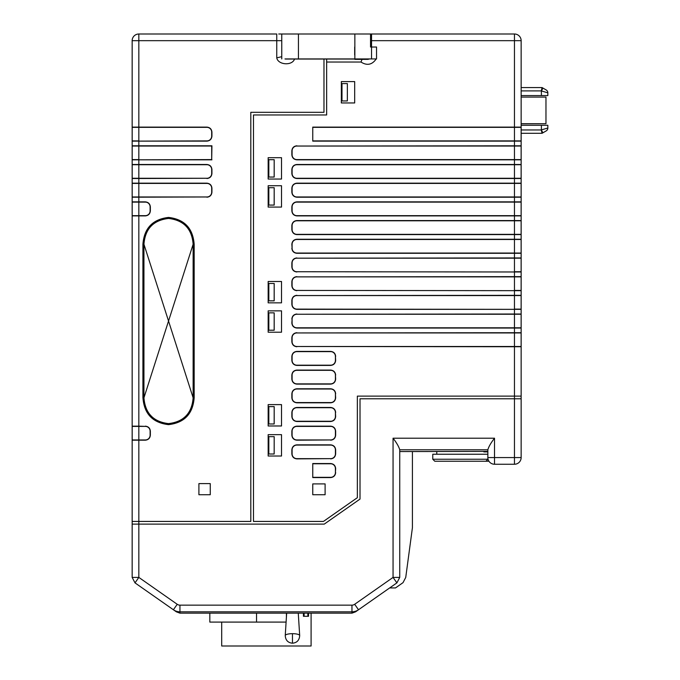 <?xml version="1.0" encoding="UTF-8"?>
<svg xmlns="http://www.w3.org/2000/svg" width="680" height="680" viewBox="0 0 680 680"><rect width="100%" height="100%" fill="white"/><g stroke="black" fill="none" stroke-linecap="round" stroke-linejoin="round"><path stroke-width="1.02" d="M292.468 633.675A7.216 1.87 0 0 1 299.685 635.511C299.387 640.22 296.981 642.787 292.468 643.203L292.468 633.675A7.216 1.87 0 0 0 285.243 635.511L286.662 613.156M221.705 622.09L221.705 646L311.091 646L311.091 613.156M303.425 616.292L303.425 613.156L303.425 616.292L307.87 616.292L307.87 613.156M308.541 613.156L308.541 616.292L307.87 616.292M286.093 622.09L209.822 622.09L209.822 613.164M256.547 622.09L256.547 613.164M286.416 617.091L286.416 613.156M487.849 451.894L483.846 451.894L483.846 451.41M488.945 461.244L485.843 461.244L488.062 459.238M436.781 454.231L436.781 451.562M412.25 451.562L487.849 451.392L399.738 451.562L399.738 577.405L396.89 582.879L399.738 577.405L396.89 582.879L399.738 577.405L396.89 582.879L399.738 577.405L396.89 582.879L399.738 577.405L396.89 582.879L399.738 577.405L396.89 582.879L399.738 577.405L396.89 582.879L399.738 577.405L396.89 582.879L399.738 577.405L396.89 582.879L399.738 577.405L396.89 582.879L399.738 577.405L393.057 577.405L396.89 582.879L358.496 609.756L354.671 604.29L393.057 577.405L393.057 438.209C396.618 442.782 398.846 446.641 399.738 449.777L487.849 449.777L487.849 459.238L432.777 459.238L432.777 454.231L487.849 454.231M432.777 459.238L434.784 461.244L485.843 461.244M296.863 346.494A4.769 4.769 0 0 1 292.094 341.725L292.094 337.714A4.769 4.769 0 0 1 296.863 332.945L514.462 332.945L514.462 346.732L521.144 346.732A1.666 1.666 0 0 0 521.126 346.494L296.863 346.494L514.462 346.732L514.462 396.125L521.144 396.125L521.144 40.672A6.672 6.672 0 0 0 514.462 34L371.535 34L371.535 58.939L354.85 58.939L354.85 34L278.732 34M371.535 58.939L376.541 58.939L376.541 47.014L370.541 47.014L370.541 34L354.85 34M354.85 58.939L284.971 58.939A4.896 4.896 0 0 0 286.892 58.939A4.896 4.896 0 0 1 284.971 58.939A4.896 4.896 0 0 0 286.892 58.939A4.896 4.896 0 0 1 284.971 58.939M371.535 34.042L370.541 34.042M274.168 454.01L274.185 436.654L274.168 454.01L268.829 454.01L268.829 436.654L274.168 436.654M312.757 477.335L330.65 477.335A4.769 4.769 0 0 0 335.418 472.566L335.418 468.546A4.769 4.769 0 0 0 330.65 463.777L312.757 463.777M330.65 439.952A4.769 4.769 0 0 0 335.418 435.183L335.418 431.162A4.769 4.769 0 0 0 330.65 426.394L296.863 426.394A4.769 4.769 0 0 0 292.094 431.162L292.094 435.183A4.769 4.769 0 0 0 296.863 439.952L330.65 439.952L296.863 440.19C293.845 439.875 292.171 438.209 291.856 435.183L291.856 431.162C292.171 428.137 293.837 426.471 296.863 426.156L330.65 426.156C333.668 426.471 335.342 428.137 335.656 431.162L335.656 435.183C335.342 438.209 333.668 439.875 330.65 440.19M330.65 458.643A4.769 4.769 0 0 0 335.418 453.875L335.418 449.854A4.769 4.769 0 0 0 330.65 445.085L296.863 445.085A4.769 4.769 0 0 0 292.094 449.854L292.094 453.875A4.769 4.769 0 0 0 296.863 458.643L330.65 458.643L296.863 458.881C293.845 458.567 292.171 456.9 291.856 453.875L291.856 449.854C292.171 446.828 293.837 445.162 296.863 444.848L330.65 444.848C333.668 445.162 335.342 446.828 335.656 449.854L335.656 453.875C335.342 456.892 333.668 458.567 330.65 458.881M323.977 59.032L323.977 112.294L250.809 112.294L250.809 521.433L138.831 521.433L138.831 439.952L132.175 439.952L132.175 426.394L145.341 426.394L138.831 426.156L138.831 215.9L145.341 215.9C148.359 215.585 150.033 213.911 150.348 210.894L150.348 206.873C150.033 203.856 148.359 202.19 145.341 201.867L138.831 201.867L138.831 196.97L206.924 196.97A4.769 4.769 0 0 0 211.692 192.202L211.692 188.181A4.769 4.769 0 0 0 206.924 183.413L132.175 183.413A1.666 1.666 0 0 1 132.158 183.175L132.158 214.591M132.158 201.867L138.831 201.867L138.831 215.9L132.158 215.9A1.666 1.666 0 0 1 132.175 215.662L145.341 215.662A4.769 4.769 0 0 0 150.11 210.894L150.11 206.873A4.769 4.769 0 0 0 145.341 202.105L132.175 202.105A1.666 1.666 0 0 1 132.158 201.867L132.158 426.156L138.831 426.156L138.831 439.952L145.341 439.952A4.769 4.769 0 0 0 150.11 435.183L150.11 431.162A4.769 4.769 0 0 0 145.341 426.394M143.947 397.791L143.947 244.264L168.538 321.028L193.129 244.264C191.956 228.862 183.761 220.26 168.572 218.45C153.349 220.218 145.137 228.82 143.947 244.264L193.129 397.791C192.44 410.916 185.878 419.348 173.459 423.079C158.423 426.768 143.302 413.041 143.947 397.791L168.538 321.028L143.947 397.791C145.129 413.194 153.315 421.796 168.512 423.606C183.727 421.838 191.939 413.236 193.129 397.791L193.129 244.264M142.944 244.264C144.185 228.25 152.703 219.308 168.504 217.447C184.339 219.266 192.882 228.208 194.131 244.264L194.131 397.791C192.891 413.814 184.373 422.748 168.572 424.609C152.737 422.79 144.194 413.848 142.944 397.791C144.151 413.831 152.685 422.781 168.504 424.643C184.356 422.815 192.907 413.874 194.166 397.791L194.166 244.264C192.924 228.225 184.391 219.283 168.572 217.421C152.719 219.24 144.168 228.182 142.91 244.264L142.91 397.791L142.91 244.264M132.158 165.801L132.158 178.517A1.666 1.666 0 0 1 132.175 178.279L206.924 178.279A4.769 4.769 0 0 0 211.692 173.51L211.692 169.498A4.769 4.769 0 0 0 206.924 164.721L132.175 164.721A1.666 1.666 0 0 1 132.158 164.492L132.158 183.175L138.831 183.175L138.831 196.97L132.175 196.97L132.175 183.413M132.175 178.279L132.175 164.721M132.175 215.662L132.175 202.105M132.175 140.896A1.666 1.666 0 0 0 132.158 141.134L206.924 140.896A4.769 4.769 0 0 0 211.692 136.127L211.692 132.115A4.769 4.769 0 0 0 206.924 127.347L132.175 127.347L132.175 140.896L138.831 140.896L138.831 127.109L132.158 127.109L132.158 164.492L138.831 164.492L138.831 178.517L206.924 178.279M132.175 159.588A1.666 1.666 0 0 0 132.158 159.826L211.692 159.588L211.692 146.03L132.175 146.038L132.175 159.588L138.831 159.588L138.831 145.8L132.158 145.8A1.666 1.666 0 0 0 132.175 146.038M132.158 427.465L132.158 521.433L138.831 521.433L138.831 524.101L132.158 524.101L132.175 521.433M132.158 426.156A1.666 1.666 0 0 0 132.175 426.394A1.666 1.666 0 0 1 132.158 426.156L132.158 440.19A1.666 1.666 0 0 1 132.175 439.952A1.666 1.666 0 0 0 132.158 440.19L145.341 440.19C148.359 439.866 150.033 438.2 150.348 435.183L150.348 431.162C150.033 428.145 148.359 426.479 145.341 426.156M211.692 159.588L211.93 145.8L138.831 145.8L138.831 141.134L206.924 141.134C209.941 140.819 211.607 139.154 211.93 136.127L211.93 132.115C211.607 129.098 209.941 127.423 206.924 127.109L138.831 127.109L138.831 40.672L276.751 40.672L276.751 34L138.831 34L138.831 40.672L132.158 40.672L132.158 127.109A1.666 1.666 0 0 0 132.175 127.347M206.924 196.97L132.158 197.208A1.666 1.666 0 0 1 132.175 196.97M281.758 34L281.758 58.939M354.679 47.014L354.679 54.91M210.256 494.734L198.908 494.734L198.908 483.599L210.256 483.599L210.256 494.734M281.758 40.672L276.751 40.672L276.751 57.851L281.758 56.695M132.158 40.672A6.672 6.672 0 0 1 138.831 34A6.672 6.672 0 0 0 132.158 40.672M274.168 406.615L268.829 406.615L268.829 423.971L274.185 423.971L274.185 406.615L274.168 423.971M274.168 312.859L268.829 312.859L268.829 330.216L274.185 330.216L274.185 312.859L274.168 330.216M274.168 283.483L268.829 283.483L268.829 300.841L274.185 300.841L274.185 283.483L274.168 300.841M274.168 187.722L268.829 187.722L268.829 205.079L274.185 205.079L274.185 187.722L274.168 205.079M274.168 159.69L268.829 159.69L268.829 177.046L274.185 177.046L274.185 159.69L274.168 177.046M347.344 83.589L341.998 83.589L341.998 100.946L347.361 100.946L347.361 83.589L347.344 100.946M521.144 123.709L545.972 123.709L545.972 97.087L521.144 97.087M545.972 123.709L521.144 123.785M335.418 356.405L335.418 360.417A4.769 4.769 0 0 1 330.65 365.185L296.863 365.185A4.769 4.769 0 0 1 292.094 360.417L292.094 356.405A4.769 4.769 0 0 1 296.863 351.628L330.65 351.628A4.769 4.769 0 0 1 335.418 356.405L335.656 360.417C335.342 363.443 333.668 365.109 330.65 365.423L330.65 365.185M335.418 375.088L335.418 379.108A4.769 4.769 0 0 1 330.65 383.877L296.863 383.877A4.769 4.769 0 0 1 292.094 379.108L292.094 375.088A4.769 4.769 0 0 1 296.863 370.32L330.65 370.32A4.769 4.769 0 0 1 335.418 375.088L335.656 379.108C335.342 382.135 333.668 383.8 330.65 384.115L330.65 383.877M335.418 393.779L335.418 397.8A4.769 4.769 0 0 1 330.65 402.569L296.863 402.569A4.769 4.769 0 0 1 292.094 397.8L292.094 393.779A4.769 4.769 0 0 1 296.863 389.011L330.65 389.011A4.769 4.769 0 0 1 335.418 393.779L335.656 397.8C335.342 400.826 333.668 402.492 330.65 402.806L330.65 402.569M335.418 412.471L335.418 416.491A4.769 4.769 0 0 1 330.65 421.26L296.863 421.26A4.769 4.769 0 0 1 292.094 416.491L292.094 412.471A4.769 4.769 0 0 1 296.863 407.702L330.65 407.702A4.769 4.769 0 0 1 335.418 412.471L335.656 416.491C335.342 419.517 333.668 421.183 330.65 421.498L330.65 421.26M521.144 309.349A1.666 1.666 0 0 0 521.126 309.12A1.666 1.666 0 0 1 521.144 309.349L296.863 309.12A4.769 4.769 0 0 1 292.094 304.343L292.094 300.33A4.769 4.769 0 0 1 296.863 295.562L521.126 295.562L521.126 309.12L514.462 309.12L514.462 290.666L521.144 290.666L521.144 285.659M296.863 290.428L514.462 290.666L296.863 290.428A4.769 4.769 0 0 1 292.094 285.659L292.094 281.639A4.769 4.769 0 0 1 296.863 276.87L521.126 276.87L521.126 290.428L514.462 290.428L514.462 271.975L521.144 271.975L521.144 266.968M296.863 271.736L514.462 271.975L296.863 271.736A4.769 4.769 0 0 1 292.094 266.968L292.094 262.947A4.769 4.769 0 0 1 296.863 258.179L521.126 258.179L521.126 271.736L514.462 271.736L514.462 253.283L521.144 253.283A1.666 1.666 0 0 0 521.126 253.045L521.126 239.487L296.863 239.487A4.769 4.769 0 0 0 292.094 244.256L292.094 248.276L291.856 244.256C292.171 241.23 293.837 239.564 296.863 239.25L296.863 239.487M521.144 239.25A1.666 1.666 0 0 1 521.126 239.487A1.666 1.666 0 0 0 521.144 239.25L514.462 239.25L514.462 234.591L521.144 234.591A1.666 1.666 0 0 0 521.126 234.353L521.126 220.796A1.666 1.666 0 0 0 521.144 220.558L514.462 220.558L514.462 215.9L521.144 215.9A1.666 1.666 0 0 0 521.126 215.662L521.126 202.105A1.666 1.666 0 0 0 521.144 201.867L514.462 201.867L514.462 197.208L521.144 197.208A1.666 1.666 0 0 0 521.126 196.97L521.126 183.413A1.666 1.666 0 0 0 521.144 183.175L514.462 183.175L514.462 178.517L521.144 178.517A1.666 1.666 0 0 0 521.126 178.279L521.126 164.721A1.666 1.666 0 0 0 521.144 164.492L514.462 164.492L514.462 159.588L296.863 159.588A4.769 4.769 0 0 1 292.094 154.819L292.094 150.807A4.769 4.769 0 0 1 296.863 146.038L521.126 146.038L521.126 159.588L514.462 159.588L514.462 141.134L521.144 141.134A1.666 1.666 0 0 0 521.126 140.896L521.126 127.347L312.757 127.347M521.144 178.517A1.666 1.666 0 0 0 521.126 178.279L296.863 178.279A4.769 4.769 0 0 1 292.094 173.51L292.094 169.498A4.769 4.769 0 0 1 296.863 164.721L521.126 164.721A1.666 1.666 0 0 0 521.144 164.492M521.144 141.134A1.666 1.666 0 0 0 521.126 140.896L312.757 140.896M521.144 197.208A1.666 1.666 0 0 0 521.126 196.97L296.863 196.97A4.769 4.769 0 0 1 292.094 192.202L292.094 188.181A4.769 4.769 0 0 1 296.863 183.413L521.126 183.413A1.666 1.666 0 0 0 521.144 183.175M521.144 215.9A1.666 1.666 0 0 0 521.126 215.662L296.863 215.662A4.769 4.769 0 0 1 292.094 210.894L292.094 206.873A4.769 4.769 0 0 1 296.863 202.105L521.126 202.105A1.666 1.666 0 0 0 521.144 201.867M521.144 234.591A1.666 1.666 0 0 0 521.126 234.353L296.863 234.353A4.769 4.769 0 0 1 292.094 229.585L292.094 225.565A4.769 4.769 0 0 1 296.863 220.796L521.126 220.796A1.666 1.666 0 0 0 521.144 220.558M521.144 253.283A1.666 1.666 0 0 0 521.126 253.045L296.863 253.045A4.769 4.769 0 0 1 292.094 248.276M521.144 346.732A1.666 1.666 0 0 0 521.126 346.494L521.126 332.945L514.462 332.945L514.462 328.041L521.144 328.041A1.666 1.666 0 0 0 521.126 327.802L296.863 327.802A4.769 4.769 0 0 1 292.094 323.034L292.094 319.022A4.769 4.769 0 0 1 296.863 314.253L521.126 314.253L521.126 327.802A1.666 1.666 0 0 1 521.144 328.041M371.535 40.672L514.462 40.672L514.462 34A6.672 6.672 0 0 1 521.144 40.672L514.462 40.672L514.462 127.109L521.144 127.109A1.666 1.666 0 0 1 521.126 127.347A1.666 1.666 0 0 0 521.144 127.109L521.144 130.458M542.062 87.567L542.954 88.085L542.062 87.567L521.144 87.567L521.144 90.907L541.28 90.907L542.071 87.593M521.144 129.956L521.144 133.297L542.062 133.297L541.28 129.956L521.144 129.956M521.126 281.639L521.144 276.632A1.666 1.666 0 0 1 521.126 276.87A1.666 1.666 0 0 0 521.144 276.632L296.863 276.87M521.126 300.33L521.144 295.324A1.666 1.666 0 0 1 521.126 295.562A1.666 1.666 0 0 0 521.144 295.324L296.863 295.562M325.108 494.734L312.757 494.734L312.757 483.905L325.108 483.905L325.108 494.734M281.512 456.017L268.158 456.017L268.158 434.656L281.512 434.656L281.512 456.017M276.751 57.851C278.069 65.034 292.281 65.977 294.534 59.032L290.096 59.032M487.849 449.777C488.741 446.633 490.96 442.782 494.521 438.209L494.521 457.572L487.849 457.572A6.672 6.672 -0 0 0 494.521 464.244L514.462 464.244A6.672 6.672 0 0 0 521.144 457.572L521.144 398.795L514.462 398.795L514.462 396.125L357.349 396.125L357.349 497.692L323.433 521.433L253.478 521.433L253.478 114.962L326.647 114.962L326.647 59.032M371.535 34L370.541 34M541.866 88.596L541.28 90.907L547.842 92.837L547.842 95.582L521.144 95.582M541.399 95.582L541.399 90.975L542.954 88.085L546.176 89.947A3.341 3.341 0 0 1 547.842 92.837L547.842 95.582M542.062 133.297L546.176 130.917A3.341 3.341 0 0 0 547.842 128.027L541.399 129.888L541.399 125.281L547.842 125.281L547.842 128.027L547.842 125.281M521.144 125.281L541.399 125.281M335.656 472.566C335.342 475.583 333.668 477.258 330.65 477.572L312.757 477.572L312.757 463.539L330.65 463.539C333.668 463.853 335.342 465.519 335.656 468.546L335.418 472.566M362.236 58.939L360.978 62.033L326.647 62.033M365.364 58.939A4.896 4.896 0 0 0 369.368 58.939A4.896 4.896 0 0 1 367.361 59.364A4.896 4.896 0 0 0 369.368 58.939M542.954 132.779L541.28 129.956M521.144 314.015A1.666 1.666 0 0 1 521.126 314.253A1.666 1.666 0 0 0 521.144 314.015L514.462 314.015L514.462 328.041L296.863 328.041C293.845 327.734 292.171 326.06 291.856 323.034L292.094 319.022M521.144 332.707A1.666 1.666 0 0 1 521.126 332.945A1.666 1.666 0 0 0 521.144 332.707L296.863 332.945M521.144 145.8A1.666 1.666 0 0 1 521.126 146.038A1.666 1.666 0 0 0 521.144 145.8L296.863 146.038M521.144 159.826A1.666 1.666 0 0 0 521.126 159.588A1.666 1.666 0 0 1 521.144 159.826L296.863 159.826C293.845 159.511 292.171 157.845 291.856 154.819L291.856 150.807C292.171 147.781 293.837 146.115 296.863 145.8M281.512 425.977L268.158 425.977L268.158 404.617L281.512 404.617L281.512 425.977M281.512 332.214L268.158 332.214L268.158 310.853L281.512 310.853L281.512 332.214M281.512 302.846L268.158 302.846L268.158 281.486L281.512 281.486L281.512 302.846M281.512 207.085L268.158 207.085L268.158 185.725L281.512 185.725L281.512 207.085M281.512 179.044L268.158 179.044L268.158 157.683L281.512 157.683L281.512 179.044M354.679 102.952L341.334 102.952L341.334 81.591L354.679 81.591L354.679 102.952M296.863 346.732C293.845 346.426 292.171 344.751 291.856 341.725L291.856 337.714C292.171 334.688 293.837 333.022 296.863 332.707M296.863 253.045L296.863 253.283C293.845 252.969 292.171 251.302 291.856 248.276M296.863 234.353L296.863 234.591C293.845 234.277 292.171 232.611 291.856 229.585L291.856 225.565C292.171 222.538 293.837 220.873 296.863 220.558L296.863 220.796M296.863 215.662L296.863 215.9C293.845 215.585 292.171 213.919 291.856 210.894L291.856 206.873C292.171 203.856 293.837 202.181 296.863 201.867L296.863 202.105M296.863 196.97L296.863 197.208C293.845 196.894 292.171 195.228 291.856 192.202L291.856 188.181C292.171 185.164 293.837 183.489 296.863 183.175L296.863 183.413M296.863 178.279L296.863 178.517C293.845 178.202 292.171 176.536 291.856 173.51L291.856 169.498C292.171 166.472 293.837 164.798 296.863 164.492L296.863 164.721M521.144 257.941A1.666 1.666 0 0 1 521.126 258.179A1.666 1.666 0 0 0 521.144 257.941L296.863 258.179M330.65 351.628L330.65 351.399C333.668 351.704 335.342 353.379 335.656 356.405M296.863 365.185L296.863 365.423C293.845 365.109 292.171 363.443 291.856 360.417L291.856 356.405C292.171 353.379 293.837 351.704 296.863 351.399L296.863 351.628M330.65 370.32L330.65 370.082C333.668 370.396 335.342 372.07 335.656 375.088M296.863 383.877L296.863 384.115C293.845 383.8 292.171 382.135 291.856 379.108L291.856 375.088C292.171 372.07 293.837 370.396 296.863 370.082L296.863 370.32M330.65 389.011L330.65 388.773C333.668 389.087 335.342 390.753 335.656 393.779M296.863 402.569L296.863 402.806C293.845 402.492 292.171 400.826 291.856 397.8L291.856 393.779C292.171 390.762 293.837 389.087 296.863 388.773L296.863 389.011M330.65 407.702L330.65 407.464C333.668 407.779 335.342 409.445 335.656 412.471M296.863 421.26L296.863 421.498C293.845 421.183 292.171 419.517 291.856 416.491L291.856 412.471C292.171 409.445 293.837 407.779 296.863 407.464L296.863 407.702M312.757 141.134L312.757 127.109L514.462 127.109L514.462 141.134L312.757 141.134M296.863 271.975C293.845 271.66 292.171 269.994 291.856 266.968L291.856 262.947C292.171 259.922 293.837 258.255 296.863 257.941M296.863 290.666C293.845 290.351 292.171 288.677 291.856 285.659L291.856 281.639C292.171 278.613 293.837 276.947 296.863 276.632M296.863 309.12L296.863 309.349C293.845 309.043 292.171 307.368 291.856 304.343L291.856 300.33C292.171 297.304 293.837 295.639 296.863 295.324M521.126 398.795L521.126 396.125M484.508 451.894L484.508 451.41M388.322 588.871L355.572 611.821L351.968 613.156L179.945 613.156L176.341 611.821L135.006 582.879L132.158 577.405L135.006 582.879L138.831 577.405L177.225 604.29L173.392 609.756A11.424 11.424 0 0 0 179.945 611.821L351.951 611.821A11.424 11.424 0 0 0 358.496 609.756M354.671 604.29A4.743 4.743 0 0 1 351.951 605.149L179.945 605.149A4.743 4.743 0 0 1 177.225 604.29M132.158 524.101L132.158 577.405L138.831 577.405L138.831 524.101L324.275 524.101L360.017 499.077L360.017 398.795L514.462 398.795L514.462 457.572L521.144 457.572M389.674 587.928L395.497 587.928L403.027 582.649L405.739 577.431L412.42 527.697L412.42 451.562M399.738 449.777L399.738 451.562M252.084 613.156L244.451 613.164M193.826 613.156L185.75 613.156M205.505 613.156L200.362 613.156M218.628 613.156L225.632 613.164M243.057 613.156L235.416 613.164M202.852 613.164L198.577 613.156M257.363 613.156L252.697 613.164M241.188 613.156L240.321 613.164M234.081 613.164L233.376 613.164L234.081 613.164M238.782 613.164L237.277 613.164M217.71 613.156L205.538 613.164M202.13 613.156L197.523 613.164M355.419 611.286L355.402 611.294A11.424 11.424 0 0 1 351.968 611.821L351.951 605.149M358.522 609.756A11.424 11.424 0 0 1 355.402 611.294L355.385 611.294M189.941 613.164L191.293 613.164M193.588 613.156L191.93 613.156M234.013 613.156L225.548 613.164M227.936 613.156L228.633 613.156L227.936 613.156M250.214 613.156L249.348 613.164M249.271 613.156L244.545 613.164M247.809 613.164L246.313 613.164M192.27 613.156L186.813 613.156M304.087 616.292L304.087 613.156M206.924 197.208C209.941 196.894 211.607 195.219 211.93 192.202L211.93 188.181C211.607 185.164 209.941 183.498 206.924 183.175L138.831 183.175L138.831 178.517L132.158 178.517M206.924 178.517C209.941 178.202 211.607 176.528 211.93 173.51L211.93 169.498C211.607 166.472 209.941 164.806 206.924 164.492L138.831 164.492L138.831 159.826L211.93 159.826M285.931 59.032L298.444 59.032L298.444 34M296.863 178.517L514.462 178.517L514.462 164.492L296.863 164.492M296.863 197.208L514.462 197.208L514.462 183.175L296.863 183.175M296.863 215.9L514.462 215.9L514.462 201.867L296.863 201.867M296.863 234.591L514.462 234.591L514.462 220.558L296.863 220.558M296.863 253.283L514.462 253.283L514.462 239.25L296.863 239.25M296.863 309.349L514.462 309.349L514.462 314.015L296.863 314.253M376.201 58.939C372.122 64.838 367.047 65.866 360.978 62.033M546.176 89.947A3.341 3.341 0 0 1 547.842 92.837M547.842 128.027A3.341 3.341 0 0 1 546.176 130.917M296.863 314.015C293.845 314.33 292.179 316.004 291.856 319.022M296.863 407.464L330.65 407.464M330.65 421.498L296.863 421.498M296.863 388.773L330.65 388.773M330.65 402.806L296.863 402.806M296.863 370.082L330.65 370.082M330.65 384.115L296.863 384.115M296.863 351.399L330.65 351.399M330.65 365.423L296.863 365.423M179.945 613.156L179.945 605.149M393.057 438.209L494.521 438.209M494.521 464.244L494.521 457.572L514.462 457.572L514.462 464.244M351.968 611.821L351.968 613.156M292.468 643.203C287.946 642.787 285.541 640.22 285.243 635.511M298.265 613.156L299.685 635.511M298.444 59.032L354.679 59.032M354.85 59.364L367.361 59.364"/></g></svg>
